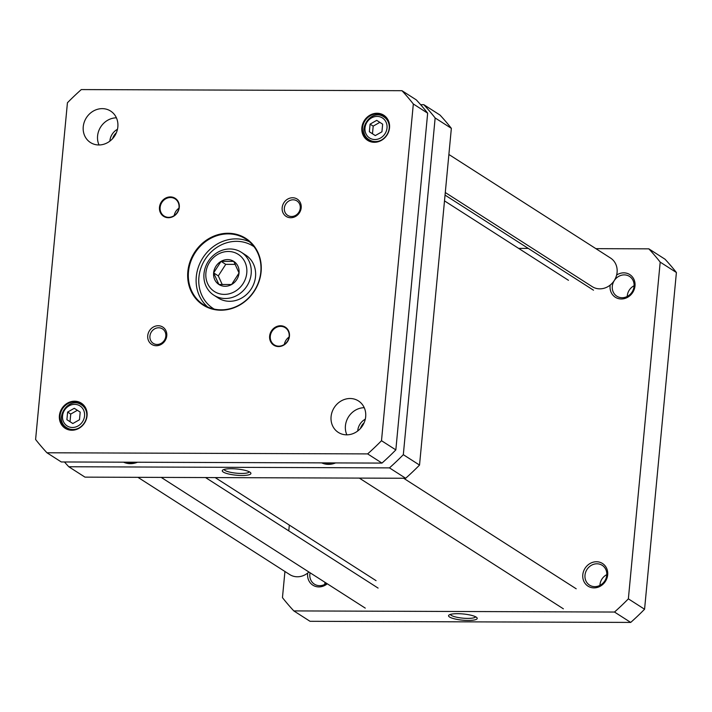 <?xml version="1.0" encoding="UTF-8"?>
<svg xmlns="http://www.w3.org/2000/svg" width="712" height="712" viewBox="0 0 712 712"><rect width="100%" height="100%" fill="white"/><g stroke="black" fill="none" stroke-linecap="round" stroke-linejoin="round"><path stroke-width="1.07" d="M595.891 248.657L648.837 248.844A254.78 229.308 122.6 0 1 660.193 262.123L628.367 598.845A254.78 229.308 122.6 0 1 614.501 612.044L293.825 610.914A254.78 229.308 122.6 0 1 282.459 597.635L284.933 571.496M288.769 530.876L289.321 525.082M518.639 248.381L528.277 248.417M610.211 285.067A13.448 12.104 -57.4 0 0 610.104 285.868A13.448 12.104 -57.4 0 0 623.792 298.728A13.448 12.104 -57.4 0 0 634.517 280.92A13.448 12.104 -57.4 0 0 616.628 275.046M307.753 573.009A13.448 12.104 -57.4 0 0 307.646 573.81A13.448 12.104 -57.4 0 0 313.787 585.709A13.448 12.104 -57.4 0 0 327.28 583.787M582.799 574.771A13.448 12.104 -57.4 0 0 600.403 586.154A13.448 12.104 -57.4 0 0 602.539 563.521A13.448 12.104 -57.4 0 0 582.799 574.771M293.825 610.914L310.032 621.3L630.707 622.422A254.78 229.308 -57.4 0 0 644.574 609.232L676.4 272.509A254.78 229.308 -57.4 0 0 665.044 259.221L648.837 248.844M475.643 616.788A12.7 2.75 5.4 0 1 462.782 618.149A12.7 2.75 5.4 0 1 450.411 614.403M476.212 617.117A14.391 3.115 -174.6 0 0 461.937 613.86A14.391 3.115 -174.6 0 0 448.978 615.061A14.391 3.115 -174.6 0 0 462.595 620.17A14.391 3.115 -174.6 0 0 476.924 617.704A14.391 3.115 -174.6 0 0 476.212 617.117M614.501 612.044L630.707 622.422M612.302 286.268A11.748 10.573 122.6 0 1 629.515 276.416A11.748 10.573 122.6 0 1 634.054 286.349A11.748 10.573 122.6 0 1 616.841 296.201A11.748 10.573 122.6 0 1 612.302 286.268M634.098 285.735A11.748 10.573 -57.4 0 0 627.219 296.468M326.523 583.306A11.748 10.573 122.6 0 1 314.384 584.143A11.748 10.573 122.6 0 1 309.845 574.21A11.748 10.573 122.6 0 1 310.067 572.76M325.028 582.345A11.748 10.573 -57.4 0 0 324.761 584.41M584.997 575.18A11.748 10.573 122.6 0 1 602.21 565.319A11.748 10.573 122.6 0 1 606.749 575.252A11.748 10.573 122.6 0 1 589.536 585.113A11.748 10.573 122.6 0 1 584.997 575.18M606.784 574.637A11.748 10.573 -57.4 0 0 599.913 585.371M660.193 262.123L676.4 272.509M628.367 598.845L644.574 609.232M435.148 117.961L403.321 454.683L419.528 465.069L451.355 128.347L435.148 117.961A254.78 229.308 122.6 0 0 423.791 104.682L439.998 115.059A254.78 229.308 -57.4 0 1 451.355 128.347M420.614 104.664L423.791 104.682M403.321 454.683A254.78 229.308 122.6 0 1 389.455 467.882L68.779 466.752A254.78 229.308 122.6 0 1 64.472 461.972M68.779 466.752L84.986 477.138L405.662 478.259A254.78 229.308 -57.4 0 0 419.528 465.069M389.455 467.882L405.662 478.259M334.133 462.916A18.681 16.812 122.6 0 1 323.764 462.88M321.664 462.871A19.535 17.578 -57.4 0 0 335.583 462.925M136.028 462.222A18.681 16.812 122.6 0 1 125.659 462.186M123.559 462.177A19.535 17.578 -57.4 0 0 137.469 462.23M249.921 472.154A14.391 3.115 -174.6 0 0 235.645 468.897A14.391 3.115 -174.6 0 0 222.687 470.098A14.391 3.115 -174.6 0 0 236.304 475.207A14.391 3.115 -174.6 0 0 250.633 472.741A14.391 3.115 -174.6 0 0 249.921 472.154M249.351 471.825A12.7 2.75 5.4 0 1 236.491 473.195A12.7 2.75 5.4 0 1 224.12 469.439M112.629 138.591A11.748 10.573 122.6 0 1 116.305 132.841M117.453 129.299A13.448 12.104 -57.4 0 0 109.915 140.736A13.448 12.104 -57.4 0 0 109.888 141.118M360.468 428.464A11.748 10.573 122.6 0 1 364.143 422.723M365.292 419.181A13.448 12.104 -57.4 0 0 357.753 430.609A13.448 12.104 -57.4 0 0 357.727 430.991M246.77 273.007A22.081 19.874 122.6 0 1 214.357 291.484A22.081 19.874 122.6 0 1 217.872 254.317A22.081 19.874 122.6 0 1 246.77 273.007M221.076 261.357L233.785 261.402L239.045 272.981A13.733 12.353 122.6 0 1 231.596 284.515A13.733 12.353 122.6 0 1 218.887 284.471A13.733 12.353 122.6 0 1 213.627 272.892A13.733 12.353 122.6 0 1 221.076 261.357A13.733 12.353 122.6 0 1 233.785 261.402A13.733 12.353 122.6 0 1 239.045 272.981L231.596 284.515L218.887 284.471L213.627 272.892L221.076 261.357L225.749 264.357L218.299 275.891L222.286 284.667M382.656 124.173L381.935 131.8L375.286 135.591L369.359 131.756L370.08 124.137L376.728 120.346L382.656 124.173M80.198 412.115L79.477 419.742L72.829 423.533L66.901 419.697L67.622 412.079L74.27 408.288L80.198 412.115M77.386 410.281L70.737 414.072L67.622 412.079M70.737 414.072L70.016 421.7L66.901 419.697M70.016 421.7L72.846 423.524M379.843 122.339L373.195 126.131L370.08 124.137M373.195 126.131L372.474 133.758L369.359 131.756M372.474 133.758L375.304 135.583M213.627 272.892L218.299 275.891M235.334 264.383L225.749 264.357M251.167 273.817A25.481 22.926 122.6 0 1 213.84 295.186A25.481 22.926 122.6 0 1 208.269 261.366A25.481 22.926 122.6 0 1 241.323 252.279A25.481 22.926 122.6 0 1 251.167 273.817M241.323 252.279L245.685 255.074A25.481 22.926 122.6 0 1 255.528 276.612A25.481 22.926 122.6 0 1 218.201 297.981L213.84 295.186M178.908 208.242A10.191 9.176 -57.4 0 0 174.209 215.576M46.956 452.779L61.294 461.963L381.979 463.085A254.78 229.308 -57.4 0 0 395.836 449.895L427.663 113.172A254.78 229.308 -57.4 0 0 416.306 99.885L401.969 90.7A254.78 229.308 122.6 0 1 413.325 103.988L381.498 440.71A254.78 229.308 122.6 0 1 367.641 453.9L46.956 452.779A254.78 229.308 122.6 0 1 35.6 439.491L67.426 102.768A254.78 229.308 122.6 0 1 81.293 89.579L401.969 90.7M116.403 117.827A18.681 16.812 -57.4 0 0 97.589 135.921A18.681 16.812 -57.4 0 0 99.021 144.963M364.241 407.7A18.681 16.812 -57.4 0 0 345.427 425.803A18.681 16.812 -57.4 0 0 346.86 434.836M179.006 207.468A10.191 9.176 122.6 0 1 164.08 216.021A10.191 9.176 122.6 0 1 161.846 202.493A10.191 9.176 122.6 0 1 175.072 198.853A10.191 9.176 122.6 0 1 179.006 207.468M289.063 337.079A10.191 9.176 -57.4 0 0 284.364 344.421M289.161 336.313A10.191 9.176 122.6 0 1 274.236 344.857A10.191 9.176 122.6 0 1 272.002 331.329A10.191 9.176 122.6 0 1 285.227 327.698A10.191 9.176 122.6 0 1 289.161 336.313M289.446 336.197A10.698 9.63 -57.4 0 0 275.437 327.137A10.698 9.63 -57.4 0 0 273.737 345.151A10.698 9.63 -57.4 0 0 289.446 336.197M179.29 207.352A10.698 9.63 -57.4 0 0 165.282 198.292A10.698 9.63 -57.4 0 0 163.582 216.306A10.698 9.63 -57.4 0 0 179.29 207.352M166.768 335.761A10.28 9.256 -57.4 0 0 153.311 327.057A10.28 9.256 -57.4 0 0 151.674 344.368A10.28 9.256 -57.4 0 0 166.768 335.761M365.674 416.734A18.681 16.812 122.6 0 1 338.307 432.407A18.681 16.812 122.6 0 1 334.222 407.602A18.681 16.812 122.6 0 1 358.465 400.945A18.681 16.812 122.6 0 1 365.674 416.734M117.845 126.861A18.681 16.812 122.6 0 1 90.469 142.534A18.681 16.812 122.6 0 1 86.383 117.729A18.681 16.812 122.6 0 1 110.627 111.072A18.681 16.812 122.6 0 1 117.845 126.861M87.069 415.755A14.943 13.457 -57.4 0 0 67.507 403.108A14.943 13.457 -57.4 0 0 65.13 428.268A14.943 13.457 -57.4 0 0 87.069 415.755M389.526 127.813A14.943 13.457 -57.4 0 0 369.964 115.166A14.943 13.457 -57.4 0 0 367.588 140.326A14.943 13.457 -57.4 0 0 389.526 127.813M261.099 271.868A39.578 35.618 -57.4 0 0 209.292 238.36A39.578 35.618 -57.4 0 0 203 304.985A39.578 35.618 -57.4 0 0 261.099 271.868M301.194 207.779A10.28 9.256 -57.4 0 0 287.737 199.075A10.28 9.256 -57.4 0 0 286.108 216.386A10.28 9.256 -57.4 0 0 301.194 207.779M165.816 336.153A8.58 7.725 122.6 0 1 153.24 343.353A8.58 7.725 122.6 0 1 151.371 331.961A8.58 7.725 122.6 0 1 162.505 328.899A8.58 7.725 122.6 0 1 165.816 336.153M300.25 208.18A8.58 7.725 122.6 0 1 287.675 215.371A8.58 7.725 122.6 0 1 285.797 203.979A8.58 7.725 122.6 0 1 296.931 200.917A8.58 7.725 122.6 0 1 300.25 208.18M260.815 271.984A39.062 35.164 122.6 0 1 203.579 304.754A39.062 35.164 122.6 0 1 195.043 252.893A39.062 35.164 122.6 0 1 245.72 238.965A39.062 35.164 122.6 0 1 260.815 271.984M86.784 415.879A14.436 12.994 122.6 0 1 65.638 427.983A14.436 12.994 122.6 0 1 62.478 408.822A14.436 12.994 122.6 0 1 81.213 403.668A14.436 12.994 122.6 0 1 86.784 415.879A13.59 12.229 -57.4 0 0 81.497 404.87C68.423 395.587 52.937 419.751 66.839 427.752A13.59 12.229 -57.4 0 0 79.085 427.93M84.052 406.232A14.436 12.994 -57.4 0 0 83.411 406.089M68.752 428.98A14.436 12.994 -57.4 0 0 69.153 429.496M389.242 127.938A14.436 12.994 122.6 0 1 368.095 140.041A14.436 12.994 122.6 0 1 364.936 120.88A14.436 12.994 122.6 0 1 383.67 115.727A14.436 12.994 122.6 0 1 389.242 127.938M386.509 118.29A14.436 12.994 -57.4 0 0 385.868 118.148M371.21 141.038A14.436 12.994 -57.4 0 0 371.611 141.555M413.325 103.988L427.663 113.172M381.498 440.71L395.836 449.895M367.641 453.9L381.979 463.085M448.889 154.486L610.522 258.029A16.981 15.29 122.6 0 1 613.468 260.565A16.981 15.29 122.6 0 1 612.97 282.326A16.981 15.29 122.6 0 1 592.197 286.633L445.285 192.525M308.892 572.012A16.981 15.29 122.6 0 1 302.306 575.981A16.981 15.29 122.6 0 1 289.74 574.575L137.923 477.325M387.008 128.009A11.89 10.698 122.6 0 1 369.555 137.959A11.89 10.698 122.6 0 1 371.45 117.943A11.89 10.698 122.6 0 1 387.008 128.009M84.55 415.95A11.89 10.698 122.6 0 1 67.097 425.901A11.89 10.698 122.6 0 1 68.993 405.885A11.89 10.698 122.6 0 1 84.55 415.95M389.242 127.973A13.59 12.229 -57.4 0 0 383.955 116.928C370.872 107.645 355.395 131.809 369.297 139.81A13.59 12.229 -57.4 0 0 381.543 139.988M214.179 309.097A37.024 33.322 122.6 0 1 205.127 259.355A37.024 33.322 122.6 0 1 254.095 246.77M249.44 241.742A39.062 35.164 -57.4 0 0 202.84 257.886A39.062 35.164 -57.4 0 0 207.655 306.961M128.026 462.195L129.219 462.96M326.132 462.889L327.324 463.654M215.184 477.592L376.061 580.654M444.502 200.891L568.461 280.305M576.195 588.788L403.642 478.259M563.37 608.813L359.32 478.099M593.488 290.193L445.045 195.097M378.09 588.094L205.537 477.556M365.265 608.119L161.206 477.405M66.839 427.752L69.794 429.639M81.497 404.87L84.452 406.757M369.297 139.81L372.251 141.697M383.955 116.928L386.91 118.815"/></g></svg>
